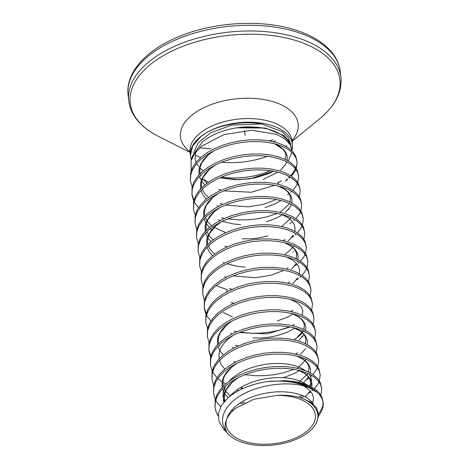 <?xml version="1.0" encoding="UTF-8"?>
<svg xmlns="http://www.w3.org/2000/svg" width="469" height="469" viewBox="0 0 469 469"><rect width="100%" height="100%" fill="white"/><g stroke="black" fill="none" stroke-linecap="round" stroke-linejoin="round"><path stroke-width="0.7" d="M204.595 133.776A51.297 27.524 173.8 0 0 200.814 136.456A51.297 27.524 173.8 0 0 190.437 155.626L192.618 146.111L200.826 136.532L205.24 133.389A51.273 27.513 173.8 0 1 272.401 125.727A51.273 27.513 173.8 0 1 292.41 144.546L292.076 139.68M221.468 177.065A51.297 27.524 173.8 0 0 270.373 170.634M191.346 159.9L190.508 156.253M191.164 170.851L191.082 160.855L192.407 156.06L202.332 142.001C210.317 135.5 220.659 130.962 233.363 128.389L241.295 127.187A49.521 26.569 173.8 0 1 289.396 143.092L290.44 145.068L291.982 150.842M191.082 160.855L194.741 153.375L201.353 146.381L223.824 134.667L251.577 130.271L276.294 134.216L285.07 138.965L290.44 145.068M291.923 152.372L288.212 160.99M281.582 180.741L277.947 182.453M208.23 182.142L202.766 178.935M285.211 181.192L287.538 179.498M289.074 178.226L290.276 177.13M291.284 176.127L294.661 171.789L295.921 169.35M296.285 168.418L297.129 162.362L295.916 157.824L293.113 153.603L288.798 149.834L283.106 146.65L276.218 144.165L268.332 142.453L259.697 141.591L250.575 141.603L241.242 142.517L231.991 144.305L223.097 146.926L214.831 150.32L207.45 154.383L201.178 159.02L196.2 164.086L192.683 169.45L190.719 174.96L190.42 180.811L192.167 186.891M297.1 162.057L295.722 156.054L292.92 151.827L288.605 148.063L282.913 144.88L276.024 142.394L268.139 140.682L259.504 139.815L250.382 139.832L241.054 140.747L231.797 142.535L222.904 145.156L214.638 148.55L207.257 152.613L200.984 157.25L196.007 162.315L192.489 167.679L190.525 173.19L190.42 180.811M318.768 415.493L320.819 412.632L322.865 407.913L323.293 403.205L322.08 398.668L319.278 394.447L317.237 392.442L309.282 387.769A53.824 28.879 173.8 0 0 267.131 381.614C250.909 384.134 237.889 389.54 228.057 397.823L221.421 405.497L218.331 413.617L219.041 421.619L223.502 428.959L227.969 433.825A47.34 25.402 -6.2 0 1 227.014 432.705C219.926 423.05 221.239 413.177 230.959 403.082C247.732 385.582 288.406 378.999 309.282 387.769M318.691 413.588L320.632 410.862L322.678 406.142L323.135 402.015M323.264 402.9L321.886 396.897L319.084 392.676L314.769 388.907L309.077 385.729L302.188 383.237L294.303 381.526L285.545 380.658A54.041 28.996 -6.2 0 1 317.237 392.442M320.913 395.091L321.752 389.041L320.544 384.498L317.736 380.277L313.421 376.513L307.734 373.33L300.84 370.838L292.955 369.132L284.32 368.265L275.197 368.282L265.87 369.191L256.613 370.979L247.72 373.605L239.454 376.994L232.073 381.063L225.8 385.694L220.829 390.765L217.305 396.129L215.347 401.634L215.042 407.491L216.303 412.456L218.144 415.974M321.722 388.731L320.35 382.727L317.542 378.506L313.233 374.743L307.541 371.559L300.647 369.068L292.762 367.362L284.132 366.494L275.01 366.512L265.677 367.42L256.426 369.209L247.526 371.835L239.26 375.223L231.879 379.292L225.607 383.923L220.635 388.994L217.112 394.359L215.154 399.864L215.042 407.491M309.077 393.157L310.625 392.008M312.161 390.736L313.327 389.675M314.371 388.637L317.742 384.299L319.002 381.86M319.371 380.928L320.216 374.872L319.002 370.334L316.2 366.107L311.885 362.344L306.193 359.16L299.298 356.675L291.419 354.963L282.784 354.095L273.662 354.113L264.328 355.027L255.077 356.815L246.184 359.436L237.918 362.83L230.537 366.893L224.258 371.53L219.287 376.595L215.763 381.959L213.805 387.47L213.506 393.321L215.253 399.4M320.18 374.567L318.809 368.564L316.006 364.337L311.692 360.573L305.999 357.39L299.111 354.904L291.226 353.192L282.59 352.325L273.468 352.342L264.141 353.251L254.884 355.039L245.991 357.665L237.724 361.054L230.343 365.122L224.071 369.76L219.093 374.825L215.576 380.189L213.612 385.7L213.506 393.321M306.755 379.538L309.083 377.838M310.625 376.572L311.826 375.476M312.829 374.467L316.206 370.135L317.466 367.696M317.835 366.758L318.674 360.708L317.466 356.164L314.658 351.943L310.343 348.18L304.657 344.996L297.762 342.505L289.877 340.799L281.242 339.931L272.12 339.949L262.792 340.857L253.536 342.646L244.642 345.266L236.376 348.66L228.995 352.729L222.722 357.36L217.751 362.431L214.227 367.796L212.269 373.301L211.965 379.157L213.717 385.237M318.644 360.397L317.273 354.394L314.464 350.173L310.156 346.409L304.463 343.226L297.569 340.734L289.684 339.023L281.048 338.161L271.932 338.178L262.599 339.087L253.348 340.875L244.449 343.496L236.183 346.89L228.802 350.959L222.529 355.59L217.557 360.661L214.034 366.025L212.076 371.53L211.965 379.157M316.294 352.588L317.132 346.538L315.924 342.001L313.122 337.774L308.807 334.01L303.115 330.827L296.22 328.341L288.341 326.629L279.706 325.762L270.584 325.779L261.251 326.688L252 328.476L243.106 331.102L234.84 334.491L227.459 338.559L221.18 343.197L216.209 348.262L212.686 353.626L210.728 359.131L210.423 364.988L212.176 371.067M317.103 346.233L315.731 340.23L312.929 336.003L308.614 332.24L302.921 329.056L296.033 326.571L288.148 324.859L279.512 323.991L270.39 324.009L261.057 324.917L251.806 326.705L242.913 329.332L234.647 332.72L227.266 336.789L220.993 341.42L216.016 346.491L212.498 351.856L210.534 357.36L210.423 364.988M314.758 338.425L315.596 332.369L314.388 327.831L311.58 323.61L307.265 319.84L301.579 316.663L294.684 314.171L286.799 312.46L278.164 311.598L269.042 311.615L259.715 312.524L250.458 314.312L241.564 316.933L233.298 320.327L225.917 324.396L219.644 329.027L214.667 334.098L211.15 339.456L209.192 344.967L208.887 350.818L210.64 356.903M315.567 332.064L314.195 326.061L311.387 321.84L307.072 318.07L301.385 314.892L294.491 312.401L286.606 310.689L277.97 309.827L268.848 309.839L259.521 310.754L250.264 312.542L241.371 315.162L233.105 318.557L225.724 322.625L219.451 327.256L214.48 332.328L210.956 337.686L208.998 343.197L208.887 350.818M313.216 324.255L314.054 318.205L312.846 313.661L310.044 309.44L305.729 305.677L300.037 302.493L293.143 300.002L285.263 298.296L276.628 297.428L267.506 297.446L258.173 298.354L248.922 300.142L240.022 302.769L231.762 306.157L224.375 310.226L218.103 314.857L213.131 319.928L209.608 325.293L207.65 330.797L207.345 336.654L209.098 342.733M314.025 317.894L312.653 311.891L309.851 307.67L305.536 303.906L299.843 300.723L292.955 298.231L285.07 296.525L276.434 295.658L267.312 295.675L257.979 296.584L248.728 298.372L239.835 300.998L231.569 304.387L224.188 308.455L217.909 313.087L212.938 318.158L209.42 323.522L207.456 329.027L207.345 336.654M311.68 310.091L312.518 304.035L311.31 299.498L308.502 295.271L304.188 291.507L298.501 288.324L291.607 285.838L283.722 284.126L275.086 283.264L265.964 283.276L256.637 284.191L247.38 285.979L238.487 288.599L230.22 291.994L222.839 296.056L216.567 300.693L211.589 305.759L208.072 311.123L206.114 316.634L205.809 322.484L207.562 328.564M312.489 303.73L311.117 297.727L308.309 293.5L303.994 289.736L298.307 286.553L291.413 284.067L283.528 282.356L274.893 281.488L265.771 281.506L256.443 282.42L247.186 284.202L238.293 286.829L230.027 290.217L222.646 294.286L216.373 298.923L211.402 303.988L207.878 309.352L205.92 314.863L205.809 322.484M310.138 295.921L310.976 289.871L309.769 285.328L306.966 281.107L302.652 277.343L296.959 274.16L290.065 271.668L282.186 269.962L273.55 269.095L264.428 269.112L255.095 270.021L245.844 271.809L236.945 274.429L228.684 277.824L221.298 281.892L215.025 286.524L210.053 291.595L206.53 296.959L204.572 302.464L204.267 308.321L206.02 314.4M310.947 289.561L309.575 283.557L306.773 279.336L302.458 275.573L296.766 272.389L289.877 269.898L281.992 268.192L273.357 267.324L264.235 267.342L254.902 268.25L245.65 270.038L236.757 272.659L228.491 276.053L221.11 280.122L214.831 284.753L209.86 289.824L206.337 295.189L204.378 300.693L204.267 308.321M308.596 281.752L309.44 275.702L308.233 271.164L305.425 266.937L301.11 263.173L295.423 259.99L288.529 257.504L280.644 255.793L272.008 254.925L262.886 254.943L253.559 255.851L244.302 257.639L235.409 260.266L227.143 263.654L219.762 267.723L213.489 272.36L208.512 277.425L204.994 282.789L203.03 288.294L202.731 294.151L204.484 300.23M309.411 275.397L308.039 269.394L305.231 265.167L300.916 261.403L295.23 258.22L288.335 255.734L280.45 254.022L271.815 253.154L262.693 253.172L253.366 254.081L244.109 255.869L235.215 258.495L226.949 261.884L219.568 265.952L213.295 270.584L208.324 275.655L204.801 281.019L202.843 286.524L202.731 294.151M296.766 279.823L298.307 278.668M299.849 277.396L301.051 276.3M302.059 275.297L305.43 270.959L306.691 268.52M307.06 267.588L307.899 261.532L306.691 256.994L303.883 252.773L299.574 249.004L293.881 245.826L286.987 243.335L279.102 241.623L270.472 240.761L261.35 240.779L252.017 241.687L242.766 243.475L233.867 246.096L225.607 249.49L218.22 253.559L211.947 258.19L206.976 263.261L203.452 268.62L201.494 274.131L201.189 279.981L202.942 286.067M307.869 261.227L306.497 255.224L303.695 251.003L299.38 247.233L293.688 244.056L286.793 241.564L278.914 239.852L270.279 238.991L261.157 239.002L251.824 239.917L242.573 241.705L233.679 244.326L225.413 247.72L218.032 251.789L211.754 256.42L206.782 261.491L203.259 266.849L201.301 272.36L201.189 279.981M295.23 265.653L296.771 264.498M298.313 263.232L299.515 262.136M300.518 261.127L303.894 256.795L305.155 254.356M305.518 253.418L306.363 247.368L305.149 242.825L302.347 238.604L298.032 234.84L292.339 231.657L285.451 229.165L277.566 227.459L268.93 226.591L259.808 226.609L250.481 227.518L241.224 229.306L232.331 231.932L224.065 235.321L216.684 239.389L210.411 244.021L205.434 249.092L201.916 254.456L199.952 259.961L199.653 265.817L201.406 271.897M306.333 247.057L304.961 241.054L302.153 236.833L297.838 233.07L292.152 229.886L285.258 227.395L277.372 225.689L268.737 224.821L259.615 224.839L250.288 225.747L241.031 227.535L232.137 230.162L223.871 233.55L216.49 237.619L210.218 242.25L205.24 247.321L201.723 252.685L199.765 258.19L199.653 265.817M303.982 239.254L304.821 233.199L303.613 228.661L300.805 224.44L296.496 220.67L290.803 217.487L283.909 215.001L276.024 213.289L267.394 212.428L258.272 212.439L248.939 213.354L239.688 215.142L230.789 217.763L222.529 221.157L215.142 225.22L208.869 229.857L203.898 234.922L200.374 240.286L198.416 245.797L198.111 251.648L199.864 257.727M304.791 232.894L303.42 226.89L300.617 222.664L296.302 218.9L290.61 215.717L283.716 213.231L275.836 211.519L267.201 210.651L258.079 210.669L248.746 211.583L239.495 213.372L230.596 215.992L222.335 219.386L214.949 223.449L208.676 228.086L203.704 233.152L200.181 238.516L198.223 244.027L198.111 251.648M292.152 237.32L293.694 236.165M295.23 234.899L296.437 233.802M297.44 232.794L300.817 228.462L302.077 226.023M302.441 225.085L303.285 219.035L302.071 214.491L299.269 210.27L294.954 206.507L289.262 203.323L282.373 200.832L274.488 199.126L265.853 198.258L256.731 198.276L247.403 199.184L238.146 200.972L229.253 203.593L220.987 206.987L213.606 211.056L207.333 215.687L202.356 220.758L198.838 226.122L196.874 231.627L196.575 237.484L198.323 243.563M303.255 218.724L301.884 212.721L299.075 208.5L294.761 204.736L289.074 201.553L282.18 199.061L274.295 197.355L265.659 196.488L256.537 196.505L247.21 197.414L237.953 199.202L229.06 201.822L220.793 205.217L213.413 209.285L207.14 213.917L202.162 218.988L198.645 224.352L196.687 229.857L196.575 237.484M289.824 223.695L292.152 222.001M293.694 220.729L294.895 219.633M295.904 218.63L299.275 214.292L300.535 211.853M300.905 210.915L301.743 204.865L300.535 200.327L297.727 196.101L293.418 192.337L287.726 189.154L280.831 186.668L272.946 184.956L264.311 184.088L255.195 184.106L245.862 185.015L236.611 186.803L227.711 189.429L219.445 192.818L212.064 196.886L205.791 201.523L200.82 206.589L197.297 211.953L195.339 217.458L195.034 223.314L196.787 229.394M301.714 204.56L300.342 198.557L297.539 194.33L293.225 190.566L287.532 187.383L280.638 184.897L272.759 183.186L264.123 182.318L255.001 182.335L245.668 183.244L236.417 185.032L227.518 187.659L219.258 191.047L211.871 195.116L205.598 199.747L200.626 204.818L197.103 210.182L195.145 215.687L195.034 223.314M299.363 196.751L300.207 190.695L298.993 186.158L296.191 181.937L291.876 178.167L286.184 174.99L279.295 172.498L271.41 170.786L262.775 169.925L253.653 169.942L244.326 170.851L235.069 172.639L226.175 175.259L217.909 178.654L210.528 182.722L204.255 187.354L199.278 192.425L195.761 197.789L193.797 203.294L193.498 209.145L195.245 215.23M300.178 190.391L298.806 184.387L295.998 180.166L291.683 176.397L285.996 173.219L279.102 170.728L271.217 169.016L262.581 168.154L253.459 168.166L244.132 169.08L234.875 170.868L225.982 173.489L217.716 176.883L210.335 180.952L204.062 185.583L199.085 190.654L195.567 196.013L193.609 201.523L193.498 209.145M287.532 194.817L289.074 193.662M290.616 192.396L291.818 191.299M292.826 190.291L296.197 185.959L297.457 183.52M297.827 182.582L298.665 176.532L297.457 171.988L294.649 167.767L290.334 164.003L284.648 160.82L277.754 158.329L269.868 156.623L261.233 155.755L252.111 155.772L242.784 156.681L233.527 158.469L224.633 161.096L216.367 164.484L208.986 168.553L202.714 173.184L197.742 178.255L194.219 183.619L192.261 189.124L191.956 194.981L193.709 201.06M298.636 176.221L297.264 170.218L294.462 165.997L290.147 162.233L284.454 159.05L277.56 156.558L269.675 154.852L261.045 153.984L251.923 154.002L242.59 154.911L233.339 156.699L224.44 159.325L216.18 162.714L208.793 166.782L202.52 171.414L197.549 176.485L194.025 181.849L192.067 187.354L191.956 194.981M215.687 400.25L217.657 403.299L220.729 406.682M239.858 403.07L242.825 403.803M301.034 397.841L304.111 396.264M212.609 371.917L216.995 377.715M217.833 378.518L221.45 381.408M222.863 382.352L225.583 383.947M240.263 387.675L243.352 388.338M208.811 349.933L210.874 355.977M244.777 374.696L255.892 375.745L265.313 375.622L274.652 374.62L283.634 372.785L294.163 369.332M302.142 337.035L302.921 336.49M206.454 315.25L210.839 321.042M222.816 328.945L223.543 329.267M204.197 307.43L206.26 313.48M240.157 332.193L251.278 333.242L260.694 333.119L270.033 332.116L279.014 330.282L289.543 326.829M290.757 311.463L292.04 310.859M231.029 302.669L233.949 303.302M216.232 285.515L218.021 286.366M218.196 286.442L227.547 289.731M292.902 252.029L293.688 251.484M283.065 240.626L284.343 240.022M210.077 228.849L212.774 230.097M194.137 201.91L198.528 207.703M288.288 209.532L289.068 208.986M191.88 194.09L193.943 200.14M227.846 218.853L238.967 219.902L248.382 219.779L257.721 218.783L266.703 216.942L277.232 213.489M315.526 424.31L316.645 422.381L318.779 414.93L316.505 407.848L310.021 401.833L299.873 397.495A47.34 25.402 -6.2 0 1 315.526 424.31A47.34 25.402 -6.2 0 1 308.227 432.377A47.34 25.402 -6.2 0 1 227.969 433.825M299.873 397.495C292.978 395.654 285.416 394.939 277.185 395.349L253.958 399.254L236.024 408.077C231.352 411.676 228.169 415.581 226.474 419.79L226.439 419.878C224.528 424.345 224.721 428.619 227.014 432.705M277.185 395.349A44.913 24.101 -6.2 0 1 306.304 431.732A44.913 24.101 -6.2 0 1 253.53 443.463A44.913 24.101 -6.2 0 1 226.439 419.878M270.343 170.628A51.273 27.513 -6.2 0 1 221.491 177.053M291.953 150.232A51.273 27.513 173.8 0 0 292.41 144.546M245.504 135.189L245.504 135.189A0.809 0.692 98 0 1 244.959 134.691L244.513 130.587M267.131 381.614L285.545 380.658M291.577 147.975L289.326 141.398L283.915 135.629L265.261 128.031L241.295 127.187M290.751 144.305L288.03 137.487L281.957 131.566L261.784 123.951C243.364 120.545 219.82 124.537 205.24 133.389M286.448 179.563A54.041 28.996 173.8 0 0 287.169 178.959M288.74 177.558A54.041 28.996 173.8 0 0 289.596 176.725M290.598 175.682A54.041 28.996 173.8 0 0 295.359 168.606M295.763 167.632A54.041 28.996 173.8 0 0 296.232 166.243M190.373 154.782L190.068 151.997A51.273 27.513 -6.2 0 1 217.071 123.916A51.273 27.513 -6.2 0 1 272.008 122.104A51.273 27.513 -6.2 0 1 292.017 140.923M200.685 157.502A59.188 31.757 -6.2 0 1 196.071 155.444M190.033 151.739A59.188 31.757 -6.2 0 1 199.12 110.197A59.188 31.757 -6.2 0 1 275.045 102.318A59.188 31.757 -6.2 0 1 291.999 140.659M286.899 145.578A59.188 31.757 -6.2 0 1 285.891 146.375M267.453 156.283A59.188 31.757 -6.2 0 1 221.603 162.215M190.115 152.425L158.041 136.168A105.478 56.597 -6.2 0 1 157.338 59.381A105.478 56.597 -6.2 0 1 298.776 41.495A105.478 56.597 -6.2 0 1 319.899 118.587C335.183 105.883 342.188 92.2 340.916 77.537L340.295 71.845C339.48 64.634 336.513 57.963 331.395 51.83C323.674 42.738 312.342 35.679 297.416 30.649C264.059 19.112 215.388 21.486 179.645 36.301C146.469 49.521 125.411 72.496 128.084 94.896A106.733 57.271 -6.2 0 1 184.288 36.441A106.733 57.271 -6.2 0 1 298.636 32.672A106.733 57.271 -6.2 0 1 340.295 71.845M275.649 140.899A105.478 56.597 -6.2 0 1 273.122 141.644M211.091 148.779A105.478 56.597 -6.2 0 1 199.683 147.841M158.041 136.168C140.389 127.04 130.611 115.181 128.705 100.589A106.733 57.271 -6.2 0 1 184.903 42.134A106.733 57.271 -6.2 0 1 299.257 38.364A106.733 57.271 -6.2 0 1 340.916 77.537M272.935 139.803A106.733 57.271 -6.2 0 1 269.13 140.847M280.556 170.124L285.293 164.795L286.729 161.828M287.139 160.38L287.362 157.097L286.366 153.392L284.038 149.951L280.462 146.885L273.861 143.543M213.577 150.93L207.738 155.251L203.616 159.53L200.697 164.05L199.073 168.693L199.008 174.802M199.384 176.373L201.26 180.53M201.693 181.198L204.859 184.909M215.119 165.094L209.28 169.415L205.152 173.694L202.239 178.22L200.615 182.857L200.544 188.972M200.925 190.543L202.796 194.699M203.229 195.368L206.401 199.073M216.883 205.709L218.49 206.366M264.926 207.661L275.866 203.487L280.825 200.585M218.419 219.879L220.025 220.53M222.195 221.315L233.527 223.965L240.556 224.639M266.462 221.825L277.408 217.651L282.367 214.755M285.175 212.627L289.912 207.298L291.343 204.332M291.753 202.884L291.976 199.601L290.979 195.895L288.658 192.448L285.082 189.388L278.48 186.046M218.196 193.427L212.357 197.754L208.23 202.028L205.316 206.553L203.693 211.197L203.622 217.305M204.003 218.876L205.879 223.033M206.307 223.701L209.479 227.412M242.098 238.809L250.552 238.803L258.319 238.035L268.004 235.995M219.738 207.597L213.893 211.918L209.772 216.197L206.852 220.717L205.234 225.36L205.164 231.475M205.539 233.046L207.415 237.203M207.849 237.871L211.015 241.576M288.253 240.96L293.143 235.379M294.245 233.14L294.421 232.665M294.831 231.217L295.054 227.934L294.057 224.229L291.736 220.788L288.159 217.722L281.558 214.38M221.274 221.767L215.435 226.087L211.308 230.367L208.394 234.887L206.77 239.53L206.7 245.639M207.081 247.21L208.957 251.366M209.385 252.035L212.557 255.746M223.039 262.382L224.024 262.787M226.808 263.818L238.146 266.462L245.176 267.142M224.575 276.546L226.181 277.202M291.331 269.294L296.22 263.713M297.323 261.479L297.498 261.004M297.909 259.55L298.132 256.267L297.135 252.562L294.813 249.121L291.237 246.055L284.636 242.719M226.117 290.716L227.723 291.366M292.873 283.464L297.762 277.883M298.864 275.643L299.04 275.168M299.451 273.72L299.673 270.437L298.677 266.732L296.349 263.285L292.773 260.225L286.178 256.883M277.238 320.995L288.183 316.827L293.137 313.925M230.736 333.219L231.821 333.664M252.867 337.979L261.327 337.973L269.095 337.205L276.563 335.745L283.511 333.652L289.719 330.991L294.679 328.089M232.272 347.382L233.879 348.039M299.029 340.131L303.918 334.549M305.02 332.316L305.196 331.835M305.606 330.387L305.829 327.104L304.832 323.399L302.511 319.958L298.929 316.892L292.334 313.556M232.049 320.937L226.21 325.257L222.083 329.537L219.164 334.057L217.546 338.7L217.475 344.809M217.851 346.38L219.727 350.536M220.16 351.205L223.326 354.916M233.814 361.552L235.42 362.203M300.565 354.3L305.454 348.719M306.562 346.48L306.738 346.005M307.148 344.557L307.371 341.274L306.368 337.563L304.047 334.121L300.471 331.061L293.87 327.72M233.585 335.101L227.746 339.421L223.625 343.701L220.706 348.227L219.082 352.87L219.011 358.978M219.392 360.55L221.268 364.706M221.696 365.374L224.868 369.085M283.393 377.668L294.339 373.494L299.298 370.592M236.892 389.886L238.68 390.607M303.642 382.634L308.532 377.053M309.64 374.813L309.816 374.338M310.226 372.89L310.449 369.607L309.446 365.902L307.125 362.461L303.549 359.395L296.947 356.053M236.663 363.44L230.824 367.76L226.703 372.034L223.783 376.56L222.159 381.203L222.089 387.312M222.47 388.883L224.346 393.04M224.774 393.708L228.221 397.677M305.184 396.803L310.073 391.222M311.176 388.983L311.31 388.625M311.762 387.06L311.985 383.771L310.988 380.066L308.666 376.625L305.084 373.564L298.489 370.223M238.205 377.604L232.366 381.924L228.239 386.204L225.319 390.73L223.701 395.367L223.426 399.998L223.783 402.203M312.717 403.152L313.526 397.941L312.524 394.236L310.202 390.794L306.626 387.728L303.742 386.022M277.765 172.258L263.179 179.41M235.538 345.237L238.059 346.028M294.069 339.849L300.377 334.995L303.525 331.014M241.693 401.904L244.736 402.842M298.958 397.261L302.042 395.349M310.402 386.35L311.24 384.076L311.604 380.23L310.601 376.525L308.989 373.922M305.811 370.821L299.984 367.444L294.262 365.445L287.72 364.091L280.55 363.434L272.981 363.516L265.237 364.337L257.557 365.89L250.17 368.136L243.311 371.02L237.185 374.467L231.979 378.383L229.177 381.121M225.695 385.788L223.314 391.826L223.045 396.457L224.364 401.517M231.622 410.17L232.683 410.926M310.888 402.396L311.428 401.499M307.347 384.99L301.52 381.614L295.804 379.609L289.256 378.254L282.092 377.604L274.517 377.686L266.773 378.506L259.093 380.06L251.712 382.305L244.853 385.19L238.727 388.637L233.521 392.553L229.722 396.428M227.037 417.832L227.236 418.143M313.444 404.378L311.357 401.417L307.781 398.357L303.062 395.777L297.34 393.778L290.798 392.424L283.628 391.773L276.059 391.85L268.315 392.676L260.635 394.224L253.248 396.475L246.389 399.354L240.263 402.801L235.057 406.717L230.936 410.996L228.016 415.522L226.474 419.79M273.603 171.167L250.159 178.806L235.198 179.727L219.715 177.821M193.591 152.835L198.287 142.769L210.634 132.786L231.885 125.071L261.784 123.951M190.068 151.997L189.746 150.795M292.064 141.351L319.899 118.587M128.705 100.589L128.084 94.896M311.158 401.2L310.63 402.226M232.794 410.821L231.745 410.029M224.973 400.837L224.475 398.404L224.745 393.843L226.31 389.622L232.554 381.889L238.574 377.422M298.137 370.141L304.756 373.517L307.887 376.261L309.81 379.175L310.554 381.872L309.986 386.145M301.983 395.326L298.917 397.249M244.771 402.83L241.734 401.88M230.32 395.953L226.011 391.65L223.742 387.582M223.273 386.087L222.922 384.111L223.191 379.738L224.733 375.528L231.305 367.467L237.038 363.252M296.596 355.971L303.232 359.365L306.357 362.103L308.274 365.011L309.018 367.708L308.444 371.981M307.834 373.377L307.218 374.455L298.636 382.341M242.866 388.555L240.198 387.716M306.292 359.207L299.052 366.893L297.094 368.171M293.518 327.638L300.254 331.096L303.326 333.822L305.213 336.724L305.929 339.304L305.366 343.648M297.364 352.823L295.552 354.007M219.621 346.251L219.123 345.084M218.654 343.584L218.308 341.625L218.572 337.252L220.108 333.049L226.65 324.999L232.419 320.749M291.982 313.468L298.817 317.003L301.837 319.717L303.695 322.608L304.399 325.181L303.83 329.478M303.214 330.874L295.898 338.606L294.016 339.837M238.1 346.011L235.579 345.213M290.44 299.304L297.252 302.822L300.289 305.536L302.153 308.426L302.857 311.006L302.288 315.315M294.286 324.489L292.474 325.674M290.241 326.952L266.955 333.899L239.243 332.556M236.558 331.841L234.043 331.044M292.75 310.326L290.938 311.504M232.501 316.88L223.308 312.518M289.672 281.986L287.86 283.17M231.938 289.344L229.423 288.541M284.284 242.631L290.973 246.061L294.069 248.793L295.968 251.701L296.695 254.28L296.132 258.642M288.13 267.822L286.319 269.001M284.085 270.285L271.111 275.256L255.752 277.707L233.087 275.889M293.981 245.867L293.365 246.952L284.783 254.837M214.679 254.087L210.569 249.913L208.347 245.908M207.878 244.413L207.544 242.567L207.82 238L209.385 233.779L215.629 226.046L221.644 221.579M285.052 239.489L283.241 240.667M227.324 246.841L224.809 246.043M213.143 239.917L209.139 235.889L206.811 231.745M206.342 230.25L206.002 228.344L206.29 223.772L207.878 219.539L214.21 211.771L220.108 207.415M290.903 217.534L290.293 218.601L281.705 226.504M225.782 232.671L212.903 226.72M211.601 225.747L207.538 221.638L205.27 217.575M204.801 216.08L204.455 214.099L204.724 209.725L206.266 205.516L212.85 197.449L218.566 193.246M278.129 185.964L284.783 189.365L287.896 192.102L289.807 195.01L290.551 197.707L289.977 201.975M289.361 203.364L288.74 204.455L280.163 212.334M224.246 218.507L221.731 217.704M276.388 199.448L263.437 204.414L248.101 206.864L225.39 205.053M222.705 204.337L220.19 203.54M208.523 197.414L204.414 193.246L202.192 189.242M201.723 187.747L201.389 185.894L201.658 181.333L203.224 177.112L209.473 169.379L215.488 164.912M278.897 182.816L277.085 184M274.852 185.278L251.32 192.261L223.848 190.883M221.169 190.168L218.648 189.37M206.987 183.25L202.532 178.601M201.154 176.244L200.656 175.072M200.187 173.577L199.847 171.677L200.134 167.111L201.723 162.878L208.043 155.116L213.952 150.742M273.515 143.461L275.151 144.118L283.147 149.459L285.193 152.513L285.932 155.21L285.363 159.472M273.556 171.156L268.825 173.559L254.808 177.974L238.967 179.738L219.744 177.804M203.247 170.804L199.952 168.031M198.481 166.413L196.587 163.622M195.978 162.356L195.034 159.208L195.708 152.091M236.675 127.803L265.261 128.031"/></g></svg>
